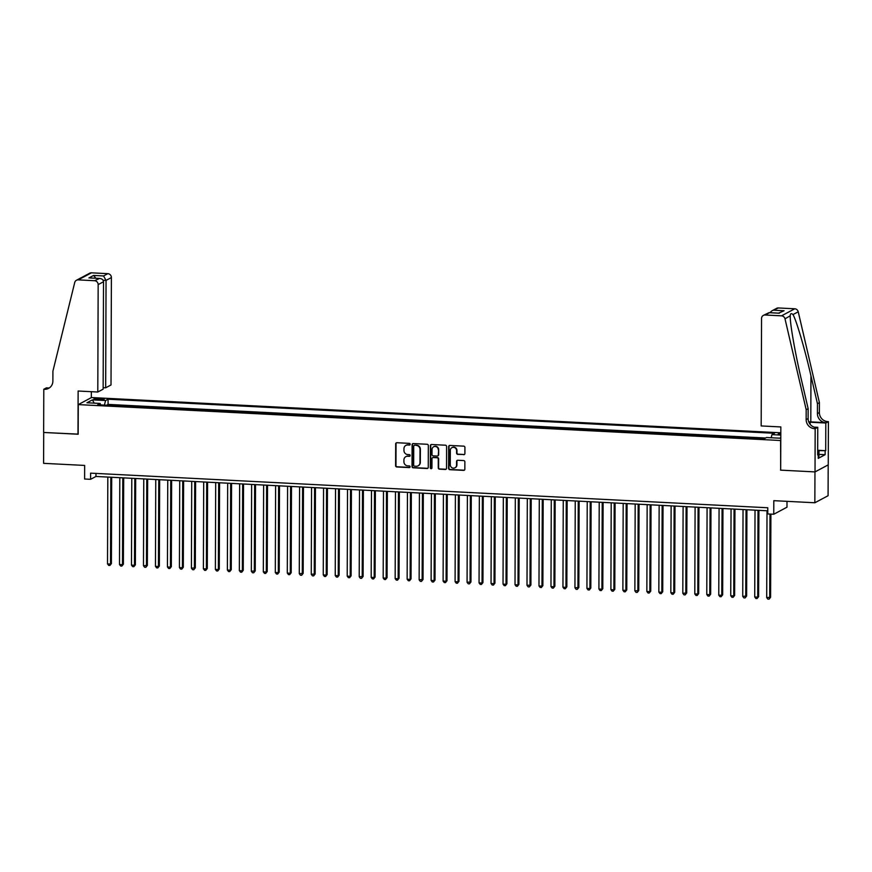 <?xml version="1.0" encoding="UTF-8"?>
<svg xmlns="http://www.w3.org/2000/svg" width="872" height="872" viewBox="0 0 872 872"><rect width="100%" height="100%" fill="white"/><g stroke="black" fill="none" stroke-linecap="round" stroke-linejoin="round"><path stroke-width="1.31" d="M410.178 444.251A0.861 0.818 -118.1 0 0 409.36 443.368L396.858 442.725A1.232 1.166 -118.1 0 0 395.681 443.881L395.605 465.692A1.232 1.166 -118.1 0 0 396.782 466.967L409.273 467.599A0.861 0.818 -118.1 0 0 410.102 466.793A0.861 0.818 -118.1 0 0 409.284 465.91L407.671 465.822A3.924 3.717 -118.1 0 1 403.91 461.757L403.921 459.936A3.924 3.717 -118.1 0 1 407.704 456.252L409.317 456.329A0.861 0.818 -118.1 0 0 410.145 455.522A0.861 0.818 -118.1 0 0 409.328 454.639L407.704 454.552A3.924 3.717 -118.1 0 1 403.954 450.486L403.965 448.666A3.924 3.717 -118.1 0 1 407.736 444.982L409.36 445.058A0.861 0.818 -118.1 0 0 410.178 444.251M780.811 433.449A4 0.643 0.2 0 0 778.206 434.038A4 0.643 0.2 0 0 780.811 434.648M463.708 454.694A1.232 1.166 -118.1 0 0 464.896 453.538L464.918 447.423A1.232 1.166 -118.1 0 0 463.74 446.148L449.865 445.439A1.232 1.166 -118.1 0 0 448.677 446.584L448.6 468.406A1.232 1.166 -118.1 0 0 449.778 469.67L463.653 470.379A1.232 1.166 -118.1 0 0 464.841 469.234L464.863 461.844A1.232 1.166 -118.1 0 0 463.697 460.569L457.756 460.263A1.232 1.166 -118.1 0 0 456.568 461.419L456.557 465.081A3.281 3.107 -118.1 0 1 454.955 467.817A3.281 3.107 -118.1 0 1 450.268 464.754L450.312 450.399A3.281 3.107 -118.1 0 1 451.914 447.663A3.281 3.107 -118.1 0 1 456.612 450.726L456.601 453.113A1.232 1.166 -118.1 0 0 457.767 454.388L464.068 454.497A1.232 1.166 -118.1 0 0 464.46 454.454M780.68 470.041L780.604 440.513L78.273 404.597L78.164 434.234L43.709 432.468L43.6 463.337L84.649 465.43L84.606 479.011L90.59 479.317L90.612 473.147L767.785 507.766L767.763 513.946L773.758 514.251L786.98 507.199L787.002 501.346M780.505 470.139L814.96 471.905L814.851 502.763L773.802 500.67L773.758 514.251M428.326 445.548A1.232 1.166 -118.1 0 0 427.16 444.273L413.274 443.565A1.232 1.166 -118.1 0 0 412.096 444.72L412.02 466.531A1.232 1.166 -118.1 0 0 413.186 467.806L427.073 468.515A1.232 1.166 -118.1 0 0 428.25 467.359L428.326 445.548M431.564 444.502L445.45 445.211A1.232 1.166 -118.1 0 1 446.617 446.486L446.54 468.297A1.232 1.166 -118.1 0 1 445.363 469.452L439.423 469.147A1.232 1.166 -118.1 0 1 438.256 467.872L438.278 459.021A1.232 1.166 -118.1 0 0 437.112 457.756L433.166 457.549A1.232 1.166 -118.1 0 0 431.989 458.705L431.956 467.915A0.861 0.818 -118.1 0 1 431.542 468.635A0.861 0.818 -118.1 0 1 430.31 467.828L430.387 445.657A1.232 1.166 -118.1 0 1 431.564 444.502M828.193 464.885L828.084 495.721L814.851 502.763M760.896 438.692L754.073 438.344M748.917 438.071L742.083 437.722M736.927 437.461L730.104 437.112M724.948 436.85L718.114 436.501M712.958 436.24L706.124 435.891M700.968 435.629L694.145 435.281M688.989 435.008L682.155 434.659M676.999 434.398L670.176 434.049M665.02 433.787L658.186 433.439M653.03 433.177L646.207 432.828M641.051 432.556L634.217 432.207M629.061 431.945L622.227 431.596M617.071 431.335L610.247 430.986M605.092 430.724L598.257 430.376M593.102 430.114L586.278 429.765M581.123 429.493L574.288 429.144M569.133 428.882L562.309 428.534M557.154 428.272L550.319 427.923M545.163 427.662L538.329 427.313M533.173 427.04L526.35 426.691M521.194 426.43L514.36 426.081M509.204 425.819L502.381 425.471M497.225 425.209L490.391 424.86M485.235 424.599L478.412 424.25M473.256 423.977L466.422 423.629M461.266 423.367L454.443 423.018M449.276 422.757L442.453 422.408M437.297 422.146L430.463 421.797M425.307 421.525L418.484 421.176M413.328 420.914L406.494 420.566M401.338 420.304L394.515 419.955M389.359 419.694L382.525 419.345M377.369 419.083L370.546 418.734M365.39 418.462L358.555 418.113M353.4 417.852L346.565 417.503M341.41 417.241L334.586 416.892M329.431 416.631L322.596 416.282M317.441 416.009L310.617 415.661M305.462 415.399L298.627 415.05M293.472 414.789L286.648 414.44M281.493 414.178L274.658 413.829M269.502 413.568L262.668 413.219M257.513 412.947L250.689 412.598M245.533 412.336L238.699 411.987M233.543 411.726L226.72 411.377M221.564 411.115L214.73 410.767M209.574 410.505L202.751 410.145M197.595 409.884L190.761 409.535M185.605 409.273L178.771 408.924M173.615 408.663L166.792 408.314M161.636 408.052L154.802 407.704M149.646 407.431L142.823 407.082M137.667 406.821L130.833 406.472M125.677 406.21L118.483 405.84M96.618 399.649L99.255 399.779A3.88 0.621 0.2 0 0 104.248 399.213A3.88 0.621 0.2 0 0 101.479 398.602L98.841 398.471A3.88 0.621 0.2 0 0 93.849 399.049A3.88 0.621 0.2 0 0 96.618 399.649M780.811 432.795L91.495 397.545L78.273 404.597M771.164 437.755L771.96 434.616L774.467 433.286L108.084 399.213L105.577 400.542L104.411 405.12M771.96 434.616L780.811 435.074M780.8 437.613L779.71 438.191L766.521 437.515L764.025 438.845L97.642 404.772L100.149 403.442L86.96 402.766L92.399 399.877L105.577 400.542M765.583 438.017L108.063 404.401L106.864 405.033L113.698 405.6M90.59 479.317L95.953 476.461L767.774 510.807M95.964 473.42L95.953 476.461M108.063 404.401L108.084 399.213M100.651 404.935L100.149 403.442M94.231 403.137L92.399 399.877M409.927 444.851A0.861 0.818 -118.1 0 1 409.709 444.873L408.096 444.785A3.924 3.717 -118.1 0 0 406.058 445.298M406.014 456.568A3.924 3.717 -118.1 0 1 408.052 456.056L409.677 456.143A0.861 0.818 -118.1 0 0 409.895 456.121M396.466 442.78A1.232 1.166 -118.1 0 0 396.041 443.685L395.964 465.506A1.232 1.166 -118.1 0 0 397.131 466.771L409.633 467.414A0.861 0.818 -118.1 0 0 409.851 467.392M412.881 443.619A1.232 1.166 -118.1 0 0 412.456 444.524L412.38 466.346A1.232 1.166 -118.1 0 0 413.546 467.61L427.433 468.319A1.232 1.166 -118.1 0 0 427.825 468.275M414.56 445.33A0.861 0.818 -118.1 0 0 413.731 446.137L413.666 465.277A0.861 0.818 -118.1 0 0 414.494 466.171L416.195 466.258A3.924 3.717 -118.1 0 0 419.977 462.574L420.021 449.483A3.924 3.717 -118.1 0 0 416.271 445.418L414.919 445.134A0.861 0.818 -118.1 0 0 414.342 445.352M418.233 465.746A3.924 3.717 -118.1 0 0 420.326 462.389L419.977 462.574M414.919 445.134L416.631 445.221A3.924 3.717 -118.1 0 1 420.38 449.298L420.326 462.389M432.774 457.604A1.232 1.166 -118.1 0 1 433.526 457.364L437.472 457.56A1.232 1.166 -118.1 0 1 438.638 458.836L438.605 467.686A1.232 1.166 -118.1 0 0 439.782 468.951L445.723 469.256A1.232 1.166 -118.1 0 0 446.115 469.212M431.171 444.557A1.232 1.166 -118.1 0 0 430.746 445.461L430.67 467.643A0.861 0.818 -118.1 0 0 431.705 468.515M438.311 449.843A3.281 3.107 -118.1 0 0 433.624 446.791A3.281 3.107 -118.1 0 0 432.022 449.527L432 454.585A1.232 1.166 -118.1 0 0 433.177 455.86L437.112 456.056A1.232 1.166 -118.1 0 0 438.3 454.901L438.671 449.658A3.281 3.107 -118.1 0 0 433.809 446.693M437.864 455.816A1.232 1.166 -118.1 0 0 438.66 454.715L438.3 454.901M438.671 449.658L438.66 454.715M452.099 447.576A3.281 3.107 -118.1 0 1 456.961 450.53L456.961 452.928A1.232 1.166 -118.1 0 0 458.127 454.192L464.068 454.497M455.13 467.719A3.281 3.107 -118.1 0 0 456.917 464.896L456.557 465.081M457.353 460.318A1.232 1.166 -118.1 0 0 456.928 461.223L456.917 464.896M449.462 445.483A1.232 1.166 -118.1 0 0 449.036 446.399L448.96 468.21A1.232 1.166 -118.1 0 0 450.137 469.485L464.013 470.193A1.232 1.166 -118.1 0 0 464.405 470.139M107.823 477.071L107.518 563.901L110.515 564.053L111.409 563.574L111.703 477.267M111.409 563.574L109.872 565.47L110.515 564.053L110.82 477.224M109.872 565.47L108.673 565.405L107.518 563.901M817.685 450.562L818.993 451.456L818.972 456.394L818.23 456.503M818.993 451.456L817.674 451.642M103.147 387.68L105.676 387.811L111.017 384.966L111.398 277.558L106.046 280.403L103.092 280.25M105.676 387.811L106.046 280.403L103.539 275.944L107.812 273.666L91.451 272.827L78.229 279.879A3.75 3.553 -118.1 0 0 74.719 282.517L52.909 371.2L52.876 381.075A8.753 8.284 61.9 0 1 44.461 389.293L43.796 389.25L43.644 432.468L78.164 434.125M77.99 434.223L78.131 391.016L97.795 392.019L98.165 284.61A3.75 3.553 -118.1 0 0 94.579 280.719L78.229 279.879M43.796 389.25L46.39 387.877L48.843 387.996M91.32 397.643L91.342 391.681M97.795 392.019L103.136 389.163L103.517 281.754L98.165 284.61M76.442 280.272L89.674 273.219A3.75 3.553 61.9 0 1 91.451 272.827M107.812 273.666A3.75 3.553 61.9 0 1 111.398 277.558M49.551 387.778A8.753 8.284 61.9 0 1 46.412 388.247L44.461 389.293M94.579 280.719L99.637 278.43L90.448 278.015M89.685 277.917L98.852 278.44C101.675 278.44 103.223 279.552 103.517 281.754M88.911 277.928L93.587 275.432L95.866 278.233M761.18 425.939L761.55 318.52A3.75 3.553 -118.1 0 1 765.158 314.999L781.519 315.838L794.752 308.786A3.75 3.553 61.9 0 1 798.229 311.784L819.418 402.668L819.386 412.543A8.753 8.284 -118.1 0 0 827.746 421.612L828.4 421.645L828.247 464.852L815.026 471.905L780.68 470.15L780.832 426.942L761.18 425.939M819.418 402.668L817.456 403.703L810.96 375.843C804.845 349.16 796.365 320.22 792.997 314.574C791.177 312.983 790.25 313.473 790.228 316.046C789.956 323.643 795.34 354.217 801.651 380.802L808.148 408.674L808.115 418.549A8.753 8.284 -118.1 0 0 816.465 427.618L814.513 428.664L815.167 428.697L815.026 471.905M808.148 408.674L806.186 409.709L806.153 419.585A8.753 8.284 -118.1 0 0 814.513 428.664M810.96 375.843L810.797 421.885L825.784 422.658A8.753 8.284 -118.1 0 1 817.424 413.579L817.456 403.703M778.391 307.958L771.807 310.901L776.614 308.35A3.75 3.553 61.9 0 1 778.391 307.958L794.752 308.786M790.228 315.806L785.007 318.836L806.186 409.709M817.685 450.268L825.708 450.682L817.74 450.606M817.663 454.639L818.241 454.661L818.23 458.367L825.13 454.694L825.141 450.988M818.241 454.661L817.663 454.966L817.762 427.313L815.167 428.697M828.4 421.645L825.806 423.029L810.164 422.222A14.072 2.256 0.2 0 0 808.856 422.168M825.708 450.682L825.806 423.029M810.797 421.885A16.296 2.605 0.2 0 0 808.704 421.808M814.045 427.127L817.762 427.313M785.007 318.836A3.75 3.553 -118.1 0 0 781.519 315.838M825.13 454.694L818.982 454.377M771.807 310.901L769.889 312.699M774.118 310.225L784.07 310.737L778.522 313.135M784.07 310.737L778.554 313.19M779.383 313.233L769.017 312.656L763.382 315.392M119.802 477.682L119.497 564.511L122.494 564.664L123.388 564.184L123.693 477.878M123.388 564.184L121.862 566.081L122.494 564.664L122.799 477.834M121.862 566.081L120.663 566.015L119.497 564.511M131.792 478.292L131.487 565.121L134.484 565.274L135.378 564.794L135.683 478.488M135.378 564.794L133.852 566.691L134.484 565.274L134.789 478.445M133.852 566.691L132.653 566.626L131.487 565.121M143.771 478.902L143.477 565.732L147.357 565.416L147.662 479.11M147.357 565.416L145.831 567.301L146.463 565.884L146.769 479.055M145.831 567.301L144.632 567.247L143.477 565.732M155.761 479.524L155.456 566.342L158.453 566.506L159.347 566.026L159.652 479.72M159.347 566.026L157.821 567.912L158.453 566.506L158.759 479.676M157.821 567.912L156.622 567.857L155.456 566.342M167.751 480.134L167.446 566.964L170.443 567.116L171.337 566.637L171.631 480.33M171.337 566.637L169.8 568.533L170.443 567.116L170.738 480.287M169.8 568.533L168.601 568.468L167.446 566.964M179.73 480.745L179.425 567.574L182.422 567.727L183.316 567.247L183.621 480.941M183.316 567.247L181.79 569.144L182.422 567.727L182.728 480.897M181.79 569.144L180.591 569.078L179.425 567.574M191.72 481.355L191.415 568.184L195.306 567.857L195.601 481.562M195.306 567.857L193.769 569.754L194.412 568.337L194.718 481.508M193.769 569.754L192.57 569.688L191.415 568.184M203.699 481.976L203.394 568.795L206.392 568.947L207.285 568.479L207.59 482.172M207.285 568.479L205.759 570.364L206.392 568.947L206.697 482.129M205.759 570.364L204.56 570.31L203.394 568.795M215.689 482.587L215.384 569.416L218.382 569.569L219.275 569.089L219.581 482.783M219.275 569.089L217.738 570.986L218.382 569.569L218.687 482.739M217.738 570.986L216.55 570.92L215.384 569.416M227.668 483.197L227.374 570.026L230.361 570.179L231.254 569.699L231.56 483.393M231.254 569.699L229.728 571.596L230.361 570.179L230.666 483.35M229.728 571.596L228.529 571.531L227.374 570.026M239.658 483.807L239.353 570.637L242.351 570.789L243.244 570.31L243.55 484.004M243.244 570.31L241.718 572.206L242.351 570.789L242.656 483.96M241.718 572.206L240.519 572.141L239.353 570.637M251.637 484.418L251.343 571.247L255.234 570.931L255.529 484.625M255.234 570.931L253.698 572.817L254.341 571.4L254.635 484.57M253.698 572.817L252.499 572.762L251.343 571.247M263.627 485.039L263.322 571.858L266.32 572.021L267.214 571.542L267.519 485.235M267.214 571.542L265.688 573.427L266.32 572.021L266.625 485.192M265.688 573.427L264.489 573.373L263.322 571.858M275.617 485.65L275.312 572.479L278.31 572.632L279.204 572.152L279.498 485.846M279.204 572.152L277.667 574.048L278.31 572.632L278.615 485.802M277.667 574.048L276.468 573.983L275.312 572.479M287.597 486.26L287.291 573.089L290.289 573.242L291.183 572.762L291.488 486.456M291.183 572.762L289.657 574.659L290.289 573.242L290.594 486.413M289.657 574.659L288.458 574.594L287.291 573.089M299.587 486.87L299.281 573.7L303.173 573.373L303.467 487.077M303.173 573.373L301.636 575.269L302.279 573.852L302.584 487.023M301.636 575.269L300.448 575.204L299.281 573.7M311.566 487.481L311.271 574.31L315.152 573.994L315.457 487.688M315.152 573.994L313.626 575.88L314.258 574.463L314.563 487.644M313.626 575.88L312.427 575.825L311.271 574.31M323.556 488.102L323.25 574.931L326.248 575.084L327.142 574.604L327.447 488.298M327.142 574.604L325.616 576.501L326.248 575.084L326.553 488.255M325.616 576.501L324.417 576.436L323.25 574.931M335.535 488.712L335.24 575.542L338.238 575.694L339.132 575.215L339.426 488.909M339.132 575.215L337.595 577.111L338.238 575.694L338.532 488.865M337.595 577.111L336.396 577.046L335.24 575.542M347.525 489.323L347.22 576.152L350.217 576.305L351.111 575.825L351.416 489.519M351.111 575.825L349.585 577.722L350.217 576.305L350.522 489.475M349.585 577.722L348.386 577.656L347.22 576.152M359.515 489.933L359.21 576.763L363.101 576.447L363.395 490.14M363.101 576.447L361.564 578.332L362.207 576.915L362.501 490.086M361.564 578.332L360.365 578.278L359.21 576.763M371.494 490.555L371.189 577.373L374.186 577.526L375.08 577.057L375.385 490.751M375.08 577.057L373.554 578.943L374.186 577.526L374.491 490.707M373.554 578.943L372.355 578.888L371.189 577.373M383.484 491.165L383.179 577.994L386.176 578.147L387.07 577.667L387.364 491.361M387.07 577.667L385.533 579.564L386.176 578.147L386.481 491.318M385.533 579.564L384.334 579.499L383.179 577.994M395.463 491.775L395.158 578.605L398.155 578.757L399.049 578.278L399.354 491.972M399.049 578.278L397.523 580.174L398.155 578.757L398.46 491.928M397.523 580.174L396.324 580.109L395.158 578.605M407.453 492.386L407.148 579.215L410.145 579.368L411.039 578.888L411.344 492.582M411.039 578.888L409.513 580.785L410.145 579.368L410.45 492.538M409.513 580.785L408.314 580.719L407.148 579.215M419.432 492.996L419.138 579.826L423.029 579.509L423.323 493.203M423.029 579.509L421.492 581.395L422.135 579.978L422.43 493.16M421.492 581.395L420.293 581.341L419.138 579.826M431.422 493.617L431.117 580.447L434.114 580.599L435.008 580.12L435.313 493.814M435.008 580.12L433.482 582.016L434.114 580.599L434.42 493.77M433.482 582.016L432.283 581.951L431.117 580.447M443.412 494.228L443.107 581.057L446.104 581.21L446.998 580.73L447.292 494.424M446.998 580.73L445.461 582.627L446.104 581.21L446.399 494.38M445.461 582.627L444.262 582.561L443.107 581.057M455.391 494.838L455.086 581.668L458.083 581.82L458.977 581.341L459.282 495.034M458.977 581.341L457.451 583.237L458.083 581.82L458.389 494.991M457.451 583.237L456.252 583.172L455.086 581.668M467.381 495.449L467.076 582.278L470.967 581.962L471.262 495.656M470.967 581.962L469.43 583.848L470.073 582.431L470.379 495.601M469.43 583.848L468.231 583.793L467.076 582.278M479.36 496.07L479.055 582.888L482.053 583.041L482.946 582.572L483.252 496.266M482.946 582.572L481.42 584.458L482.053 583.041L482.358 496.223M481.42 584.458L480.221 584.404L479.055 582.888M491.35 496.68L491.045 583.51L494.043 583.662L494.936 583.183L495.242 496.877M494.936 583.183L493.41 585.079L494.043 583.662L494.348 496.833M493.41 585.079L492.211 585.014L491.045 583.51M503.329 497.291L503.035 584.12L506.022 584.273L506.915 583.793L507.221 497.487M506.915 583.793L505.389 585.69L506.022 584.273L506.327 497.443M505.389 585.69L504.19 585.624L503.035 584.12M515.319 497.901L515.014 584.731L518.012 584.883L518.905 584.404L519.211 498.097M518.905 584.404L517.379 586.3L518.012 584.883L518.317 498.054M517.379 586.3L516.18 586.235L515.014 584.731M527.309 498.512L527.004 585.341L530.895 585.025L531.19 498.719M530.895 585.025L529.359 586.911L530.002 585.494L530.296 498.675M529.359 586.911L528.16 586.856L527.004 585.341M539.288 499.133L538.983 585.962L541.981 586.115L542.875 585.635L543.18 499.329M542.875 585.635L541.349 587.521L541.981 586.115L542.286 499.285M541.349 587.521L540.15 587.466L538.983 585.962M551.278 499.743L550.973 586.573L553.971 586.725L554.865 586.246L555.159 499.939M554.865 586.246L553.328 588.142L553.971 586.725L554.276 499.896M553.328 588.142L552.129 588.077L550.973 586.573M563.258 500.354L562.952 587.183L565.95 587.336L566.844 586.856L567.149 500.55M566.844 586.856L565.318 588.753L565.95 587.336L566.255 500.506M565.318 588.753L564.119 588.687L562.952 587.183M575.248 500.964L574.942 587.793L578.834 587.477L579.139 501.171M578.834 587.477L577.308 589.363L577.94 587.946L578.245 501.117M577.308 589.363L576.109 589.308L574.942 587.793M587.227 501.585L586.932 588.404L589.919 588.556L590.813 588.088L591.118 501.782M590.813 588.088L589.287 589.973L589.919 588.556L590.224 501.738M589.287 589.973L588.088 589.919L586.932 588.404M599.217 502.196L598.911 589.025L601.909 589.178L602.803 588.698L603.108 502.392M602.803 588.698L601.277 590.595L601.909 589.178L602.214 502.348M601.277 590.595L600.078 590.529L598.911 589.025M611.207 502.806L610.901 589.636L613.899 589.788L614.793 589.308L615.087 503.002M614.793 589.308L613.256 591.205L613.899 589.788L614.193 502.959M613.256 591.205L612.057 591.14L610.901 589.636M623.186 503.417L622.881 590.246L625.878 590.399L626.772 589.919L627.077 503.613M626.772 589.919L625.246 591.816L625.878 590.399L626.183 503.569M625.246 591.816L624.047 591.75L622.881 590.246M635.176 504.027L634.871 590.856L638.762 590.54L639.056 504.234M638.762 590.54L637.225 592.426L637.868 591.009L638.173 504.18M637.225 592.426L636.026 592.371L634.871 590.856M647.155 504.648L646.85 591.467L649.847 591.63L650.741 591.151L651.046 504.844M650.741 591.151L649.215 593.036L649.847 591.63L650.152 504.801M649.215 593.036L648.016 592.982L646.85 591.467M659.145 505.259L658.84 592.088L661.837 592.241L662.731 591.761L663.036 505.455M662.731 591.761L661.194 593.658L661.837 592.241L662.142 505.411M661.194 593.658L660.006 593.592L658.84 592.088M671.124 505.869L670.83 592.698L673.816 592.851L674.71 592.371L675.015 506.065M674.71 592.371L673.184 594.268L673.816 592.851L674.121 506.022M673.184 594.268L671.985 594.203L670.83 592.698M683.114 506.479L682.809 593.309L686.7 592.993L687.005 506.687M686.7 592.993L685.174 594.878L685.806 593.461L686.111 506.632M685.174 594.878L683.975 594.824L682.809 593.309M695.093 507.101L694.799 593.919L697.796 594.072L698.69 593.603L698.984 507.297M698.69 593.603L697.153 595.489L697.796 594.072L698.091 507.253M697.153 595.489L695.954 595.434L694.799 593.919M707.083 507.711L706.778 594.541L709.775 594.693L710.669 594.214L710.974 507.907M710.669 594.214L709.143 596.11L709.775 594.693L710.081 507.864M709.143 596.11L707.944 596.045L706.778 594.541M719.073 508.322L718.768 595.151L721.765 595.303L722.659 594.824L722.953 508.518M722.659 594.824L721.122 596.721L721.765 595.303L722.071 508.474M721.122 596.721L719.923 596.655L718.768 595.151M731.052 508.932L730.747 595.761L733.744 595.914L734.638 595.434L734.943 509.128M734.638 595.434L733.112 597.331L733.744 595.914L734.05 509.085M733.112 597.331L731.913 597.266L730.747 595.761M743.042 509.542L742.737 596.372L746.628 596.056L746.923 509.749M746.628 596.056L745.091 597.941L745.734 596.524L746.04 509.695M745.091 597.941L743.892 597.887L742.737 596.372M755.021 510.164L754.727 596.982L757.714 597.146L758.607 596.666L758.913 510.36M758.607 596.666L757.081 598.552L757.714 597.146L758.019 510.316M757.081 598.552L755.882 598.497L754.727 596.982M767.011 510.774L766.706 597.603L770.597 597.276L770.892 514.099M770.597 597.276L769.071 599.173L769.704 597.756L769.998 514.055M769.071 599.173L767.872 599.108L766.706 597.603M98.83 399.768L98.841 398.471M101.468 399.79L101.479 398.602M93.587 275.432L103.539 275.944M808.115 418.549L806.153 419.585M817.424 413.579L819.386 412.543M769.431 312.721L765.158 314.999M798.229 311.784L792.997 314.574M825.784 422.658L827.746 421.612M810.164 424.337L810.164 422.222M769.017 312.656L778.958 313.157"/></g></svg>
